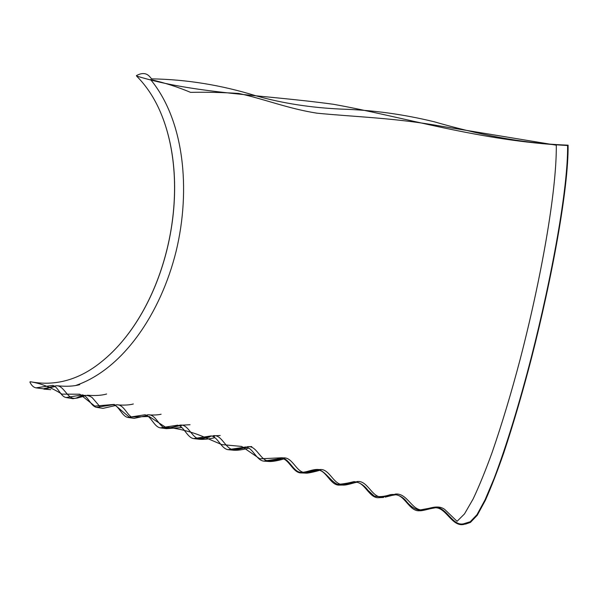<?xml version="1.0" encoding="UTF-8"?>
<svg xmlns="http://www.w3.org/2000/svg" width="598" height="598" viewBox="0 0 598 598"><rect width="100%" height="100%" fill="white"/><g stroke="black" fill="none" stroke-linecap="round" stroke-linejoin="round"><path stroke-width="0.9" d="M75.924 385.411C123.39 369.003 160.952 312.821 176.141 251.182C191.046 189.446 184.109 120.041 150.554 79.534C164.704 82.808 178.047 87.084 190.568 92.369C205.66 92.032 221.679 92.384 238.617 93.43C263.733 98.812 287.489 108.522 316.925 113.179C353.769 116.834 396.265 117.948 441.623 126.283L556.312 145.194C556.716 192.1 540.674 280.238 520.342 358.613C511.365 392.714 501.946 424.012 492.109 452.492C485.598 470.424 479.267 485.935 473.108 499.016L464.489 513.921L457.059 521.299L444.748 509.459C438.977 505.018 431.651 507.65 424.737 509.429C412.56 513.48 407.858 492.169 394.979 494.135M380.978 496.953C371.747 497.005 367.023 479.447 356.655 481.659M353.119 482.317L344.59 484.44M341.323 484.455C332.817 483.079 328.728 467.786 319.205 469.624M316.798 469.998L305.429 472.555M303.253 472.315C295.614 470.342 291.772 456.371 282.749 457.993M280.896 458.247L268.196 460.879M266.559 460.55C259.539 457.986 255.623 445.032 247.325 446.721M245.808 446.93C241.001 448.612 236.539 449.472 232.405 449.509M231.097 449.135C224.504 446.078 220.744 434.013 212.918 435.807M211.632 435.987C206.826 437.781 202.244 438.603 197.871 438.461M196.779 438.072C190.755 434.873 187.114 423.459 179.505 425.223M178.383 425.387C173.181 427.376 168.546 428.161 164.465 427.734M163.546 427.331C158.022 424.221 154.837 413.315 147.048 414.96M131.328 416.911C126.185 413.592 122.934 403.179 115.526 404.995M100.075 406.79L92.159 397.595C88.175 394.732 83.346 394.673 77.665 397.423C67.619 402.738 64.539 383.602 55.188 385.972M54.448 386.121L44.043 388.625M43.863 389.141L55.038 386.51L43.863 389.141L50.71 389.672M66.049 397.528C60.495 396.519 58.066 386.517 52.654 385.389L35.932 387.855C33.421 387.317 31.41 385.374 29.9 382.017L30.311 381.733C41.008 383.423 51.54 387.556 61.908 394.127L79.87 394.217L94.798 406.094L114.233 404.398L129.183 417.045L149.208 416.514L165.227 427.002C178.675 428.527 191.203 431.696 202.819 436.51L221.686 444.576L241.742 446.444L259.883 458.83L281.808 457.769C288.52 458.905 292.355 468.727 297.901 471.523C303.321 474.446 311.7 468.727 318.644 469.52C326.067 472.114 331.053 481.749 337.653 484.358C342.736 484.059 348.193 483.132 354.023 481.599C359.45 482.242 364.107 485.165 368.017 490.36L374.228 496.041C378.983 497.125 384.379 496.661 390.419 494.628C396.317 493.843 401.445 495.839 405.795 500.601C409.847 505.901 414.339 509.07 419.265 510.116L435.583 507.104C446.945 507.545 452.566 526.322 463.525 523.811L469.004 522.121L469.295 522.719L463.704 524.453C452.051 526.913 446.25 507.829 435.561 507.747L419.34 510.759C409.623 511.589 404.741 495.114 395.562 494.793L378.071 497.723C369.332 497.738 364.855 482.93 356.505 482.257L338.498 485.113C330.44 484.664 326.291 470.97 318.525 470.118L300.45 472.913C292.878 472.256 289.013 459.354 281.703 458.36L263.673 461.103C256.505 460.303 252.894 448.022 245.95 446.96L228.092 449.674C221.267 448.769 217.889 436.989 211.258 435.905L193.655 438.596C187.129 437.639 183.96 426.292 177.613 425.185L160.271 427.854C154.022 426.845 151.047 415.894 144.963 414.78L127.912 417.441C121.91 416.41 119.122 405.803 113.261 404.689L96.54 407.343C90.747 406.311 88.13 395.996 82.479 394.882L66.049 397.528L72.687 398.642C76.417 398.298 80.438 397.371 84.752 395.876L76.85 398.178M102.991 408.367L115.384 405.556L102.998 408.367L96.54 407.343M128.151 417.486L134.206 418.368L146.921 415.52M160.458 427.891L166.371 428.669L179.378 425.791M193.894 438.64L199.59 439.291L209.45 437.071M228.414 449.718L233.915 450.234L247.221 447.311M264.062 461.155L269.414 461.507L281.202 458.786M300.45 472.913L306.228 473.123L319.138 470.23L305.488 473.153M343.596 485.142L356.617 482.272M393.133 495.092L385.239 497.125L393.671 494.98M428.325 509.212L430.784 508.539M136.546 76.013C193.647 93.632 261.087 94.424 333.363 104.276C405.003 117.111 479.088 140.851 567.592 145.508L568.1 145.172C519.43 143.333 475.305 133.608 434.17 121.76C403.194 114.225 372.33 110.017 341.593 109.12C311.154 107.76 282.675 103.342 256.168 95.867C221.41 85.103 186.598 79.437 151.728 78.861L150.412 77.516C147.063 72.978 142.384 72.351 136.381 75.64L136.546 76.013C146.547 86.052 154.598 98.281 160.683 112.701C193.864 191.45 165.325 310.691 101.458 361.797C79.205 379.82 55.487 386.465 30.311 381.733M163.015 118.516C191.039 194.066 166.139 301.93 109.262 355.092M567.592 145.508C568.122 188.519 551.618 277.793 531.345 357.163C519.557 402.79 506.484 445.914 494.053 478.587L485.09 499.779L476.972 514.714L470.185 521.792L469.004 522.121M568.1 145.172C568.571 188.318 551.999 277.793 531.689 357.357C522.704 392.056 513.383 423.937 503.733 453C497.379 471.284 491.257 487.056 485.367 500.317L477.241 515.297L470.454 522.39L469.295 522.719M378.071 497.723L383.654 497.416M356.221 482.317L349.546 483.932M344.605 485.045L341.361 485.068M237.062 449.868L234.065 450.234M214.42 436.323L213.957 436.316M200.614 439.276L199.605 439.291C204.142 439.575 209.248 439.029 214.929 437.661M179.385 425.791L177.688 426.09M73.292 398.687L72.672 398.642M465.663 523.385L464.833 523.594M464.369 523.684L463.525 523.811M318.644 469.52L319.481 469.602M281.808 457.769L284.775 457.993M465.506 524.11L470.312 522.45M435.075 507.747C433.475 507.47 423.182 511.073 419.557 510.752M395.562 494.793L393.148 495.084M338.505 485.105L344.62 485.045M180.245 425.619L181.291 425.724M36.015 387.87L50.666 389.672M151.705 78.846L150.726 77.837M117.731 404.906C124.212 405.362 129.415 405.055 133.332 403.979M87.308 395.218C95.149 395.869 101.593 395.465 106.646 394.007M57.819 385.822C66.58 386.667 73.89 386.271 79.743 384.634M284.14 457.948L284.798 457.941M248.962 446.691L251.751 446.571L250.734 446.96M214.824 435.778L220.206 435.501M181.635 425.193L190.029 424.715M149.395 414.922C154.426 415.154 158.328 414.922 161.101 414.212M393.021 495.114L385.247 497.132M356.124 482.332C356.595 482.13 347.61 484.888 344.657 485.045M319.467 470.312C319.242 470.604 308.134 473.459 306.213 473.123M283.684 458.958C279.453 460.34 272.778 461.678 269.392 461.514M251.407 447.162L251.855 447.132M248.858 448.104C242.87 449.733 237.892 450.444 233.923 450.234M181.852 427.548L166.379 428.669"/></g></svg>
